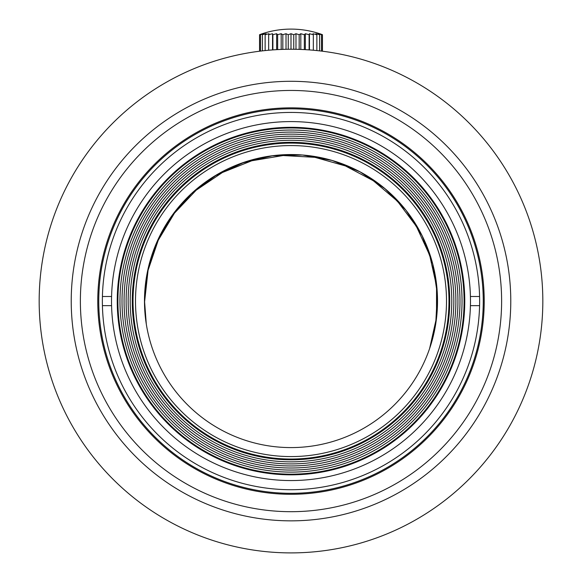<?xml version="1.0" encoding="UTF-8"?>
<svg xmlns="http://www.w3.org/2000/svg" width="582" height="582" viewBox="0 0 582 582"><rect width="100%" height="100%" fill="white"/><g stroke="black" fill="none" stroke-linecap="round" stroke-linejoin="round"><path stroke-width="0.87" d="M144.482 301.134A146.519 146.519 0 0 0 364.31 427.93A146.519 146.519 0 0 0 364.208 174.156A146.519 146.519 0 0 0 144.482 301.134M435.714 323.992L437.329 293.757L432.753 264.01L422.154 235.805L406.04 210.335L385.08 188.772L360.083 171.865L332.111 160.45L302.422 155.001L272.238 155.809L242.927 162.858L215.646 175.626L191.507 193.573L171.646 216.14L156.922 242.367L147.755 271.081L144.54 301.134L146.286 323.992M135.497 301.141A155.503 155.503 0 0 0 368.806 435.714A155.503 155.503 0 0 0 368.697 166.372A155.503 155.503 0 0 0 135.497 301.141M133.038 301.076A157.962 157.962 0 0 0 369.985 437.875A157.962 157.962 0 0 0 369.985 164.27A157.962 157.962 0 0 0 133.038 301.076A157.962 157.962 0 0 0 369.985 437.875A157.962 157.962 0 0 0 369.985 164.27A157.962 157.962 0 0 0 133.038 301.076M117.913 301.076A173.087 173.087 0 0 1 291 127.989A173.087 173.087 0 0 1 464.087 301.076A173.087 173.087 0 0 1 291 474.155A173.087 173.087 0 0 1 117.913 301.076M117.237 301.076A173.763 173.763 0 0 0 377.885 451.559A173.763 173.763 0 0 0 377.885 150.593A173.763 173.763 0 0 0 117.237 301.076M479.583 296.493L470.423 296.493A179.482 179.482 0 0 0 291 121.587A179.482 179.482 0 0 0 111.577 296.493L102.417 296.493A188.641 188.641 0 0 0 102.417 305.652L111.577 305.652A179.482 179.482 0 0 0 291 480.557A179.482 179.482 0 0 0 470.423 305.652L479.583 305.652A188.641 188.641 0 0 0 291 112.435A188.641 188.641 0 0 0 102.417 296.493M102.417 305.652A188.641 188.641 0 0 0 291 489.717A188.641 188.641 0 0 0 479.583 305.652M111.577 305.652A179.482 179.482 0 0 1 111.577 296.493M470.423 296.493A179.482 179.482 0 0 1 470.423 305.652M449.741 301.076A158.74 158.74 0 0 1 291 459.809A158.74 158.74 0 0 1 132.26 301.076A158.74 158.74 0 0 1 291 142.335A158.74 158.74 0 0 1 449.741 301.076M483.256 301.076A192.256 192.256 0 0 1 194.875 467.572A192.256 192.256 0 0 1 194.875 134.58A192.256 192.256 0 0 1 483.256 301.076M462.035 301.076A171.035 171.035 0 0 0 205.482 152.95A171.035 171.035 0 0 0 205.482 449.195A171.035 171.035 0 0 0 462.035 301.076M459.984 301.076A168.984 168.984 0 0 0 206.508 154.725A168.984 168.984 0 0 0 206.508 447.42A168.984 168.984 0 0 0 459.984 301.076M457.939 301.076A166.939 166.939 0 0 0 207.534 156.5A166.939 166.939 0 0 0 207.534 445.645A166.939 166.939 0 0 0 457.939 301.076M455.888 301.076A164.888 164.888 0 0 0 208.56 158.275A164.888 164.888 0 0 0 208.56 443.87A164.888 164.888 0 0 0 455.888 301.076M453.836 301.076A162.836 162.836 0 0 0 209.578 160.05A162.836 162.836 0 0 0 209.578 442.094A162.836 162.836 0 0 0 453.836 301.076M451.785 301.076A160.785 160.785 0 0 0 210.604 161.825A160.785 160.785 0 0 0 210.604 440.319A160.785 160.785 0 0 0 451.785 301.076M295.983 49.295L295.983 33.72L299.177 34.716A89.293 37.735 -90 0 1 300.821 33.72L304.35 34.716A89.293 23.113 -90 0 1 305.354 33.72L309.115 34.716A89.293 7.784 -90 0 1 309.457 33.72L313.334 34.716A89.293 7.784 -90 0 0 312.992 33.72L316.87 34.716A89.293 23.113 -90 0 0 315.866 33.72L319.62 34.716A89.293 37.735 -90 0 0 317.976 33.72L321.504 34.716A89.293 51.216 -90 0 0 319.271 33.72L322.457 34.716A89.293 63.14 -90 0 0 319.707 33.72A91.57 91.57 0 0 0 262.293 33.72L259.543 34.716A89.293 73.143 90 0 1 262.729 33.72L260.503 34.716A89.293 80.927 90 0 1 264.024 33.72L262.387 34.716A89.293 86.252 90 0 1 266.134 33.72L265.137 34.716A89.293 88.959 90 0 1 269.008 33.72L268.673 34.716A89.293 88.959 -90 0 1 272.543 33.72L272.893 34.716A89.293 86.252 -90 0 1 276.646 33.72L277.658 34.716A89.293 80.927 -90 0 1 281.179 33.72L282.83 34.716A89.293 73.143 -90 0 1 286.017 33.72L288.25 34.716L291 33.72L293.75 34.716L295.983 33.72M299.17 49.375L299.17 34.716M300.821 49.441L300.821 33.72M293.75 49.259L293.75 34.716M291 49.244L291 33.72M288.25 49.259L288.25 34.716M286.017 49.295L286.017 33.72M282.823 49.375L282.823 34.716M281.179 49.441L281.179 33.72M277.65 49.601L277.65 34.716M276.646 49.659L276.646 33.72M272.885 49.899L272.885 34.716M272.543 49.921L272.543 33.72M268.666 50.241L268.666 34.716M265.13 50.576L265.13 34.716M262.38 50.881L262.38 34.716M260.496 51.1L260.496 34.716M259.543 51.216L259.543 34.716M322.457 51.216L322.457 34.716L322.457 51.216M321.504 51.1L321.504 34.716M319.62 50.881L319.62 34.716M316.87 50.576L316.87 34.716M313.327 50.241L313.327 34.716M309.457 49.921L309.457 33.72M309.115 49.899L309.115 34.716M305.354 49.659L305.354 33.72M304.342 49.601L304.342 34.716M542.824 301.076A251.824 251.824 0 0 1 165.084 519.159A251.824 251.824 0 0 1 165.084 82.986A251.824 251.824 0 0 1 542.824 301.076M510.778 301.076A219.778 219.778 0 0 1 181.111 491.404A219.778 219.778 0 0 1 181.111 110.74A219.778 219.778 0 0 1 510.778 301.076M501.619 301.076A210.619 210.619 0 0 1 185.687 483.475A210.619 210.619 0 0 1 185.687 118.67A210.619 210.619 0 0 1 501.619 301.076M484.217 301.076A193.217 193.217 0 0 1 194.388 468.408A193.217 193.217 0 0 1 194.388 133.736A193.217 193.217 0 0 1 484.217 301.076M429.632 348.487L436.522 317.656L436.544 286.075L429.654 255.185L416.406 226.398L397.397 201.146L373.338 180.733L345.41 165.928L314.898 157.329L283.114 155.532L251.788 160.763L222.389 172.505L196.192 190.176L174.484 213.121L158.246 240.25L148.075 270.281L144.583 301.934L146.147 323.097"/></g></svg>
